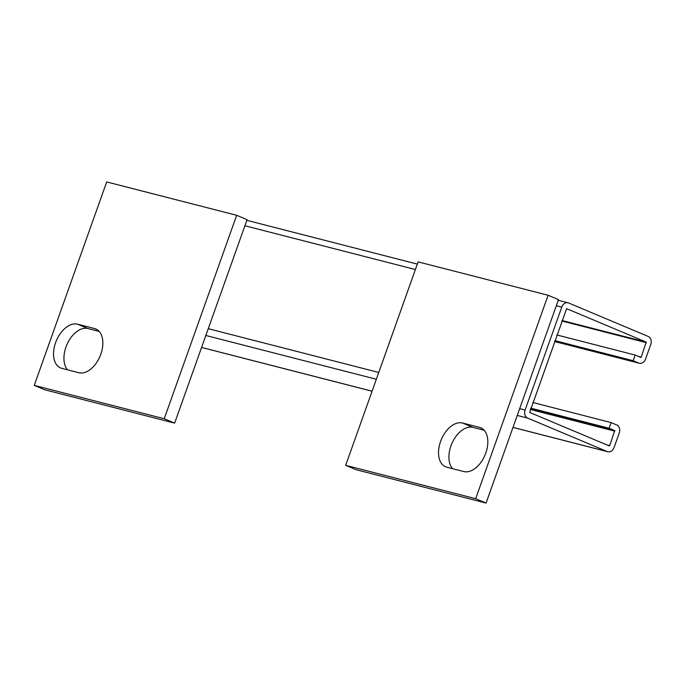 <?xml version="1.0" encoding="UTF-8"?>
<svg xmlns="http://www.w3.org/2000/svg" width="685" height="685" viewBox="0 0 685 685"><rect width="100%" height="100%" fill="white"/><g stroke="black" fill="none" stroke-linecap="round" stroke-linejoin="round"><path stroke-width="1.03" d="M562.025 320.511L646.195 342.115L566.546 308.635M530.515 408.996L614.685 430.608L609.718 445.61L609.239 445.892L529.668 412.438L566.623 308.652M556.879 334.965L635.166 355.061L633.154 360.721L638.737 363.067A6.482 5.086 104.4 0 0 639.293 363.255A6.482 5.086 104.4 0 0 645.604 358.957L650.75 344.521A6.482 5.086 104.4 0 0 648.215 336.455L568.644 302.993A6.482 5.086 104.4 0 0 568.088 302.804A6.482 5.086 104.4 0 0 561.769 307.103L525.112 410.032A6.482 5.086 104.4 0 0 527.655 418.098L607.227 451.561A6.482 5.086 104.4 0 0 607.783 451.749A6.482 5.086 104.4 0 0 614.102 447.451L619.24 433.006A6.482 5.086 104.4 0 0 616.706 424.94L611.123 422.594L532.836 402.497M614.685 430.608L609.102 428.253L611.123 422.594M646.195 342.115L641.228 357.116L640.749 357.407L635.166 355.061M554.867 340.625L633.154 360.721M530.815 408.157L609.102 428.253M548.111 295.252L475.664 498.706L345.685 465.329L418.124 261.875L548.111 295.252L558.506 299.619L486.059 503.073L475.664 498.706M463.805 471.554A23.504 14.471 -67.2 0 0 485.417 454.087A23.504 14.471 -67.2 0 0 480.784 427.8A23.504 14.471 -67.2 0 0 479.543 427.38L462.529 423.013A23.504 14.471 -67.2 0 0 440.926 440.481A23.504 14.471 -67.2 0 0 445.558 466.768A23.504 14.471 -67.2 0 0 446.8 467.187L463.805 471.554M345.685 465.329L356.08 469.704L486.059 503.073M484.192 430.274L472.933 427.389A23.504 14.471 -67.2 0 0 452.682 441.765A23.504 14.471 -67.2 0 0 452.545 468.66M174.632 423.125L247.079 219.671L236.676 215.295L164.229 418.749L34.25 385.381L44.645 389.748L174.632 423.125L164.229 418.749M67.575 369.832A23.504 14.471 112.8 0 1 67.712 342.928A23.504 14.471 112.8 0 1 87.963 328.552L99.222 331.446M34.25 385.381L106.697 181.927L236.676 215.295M77.559 324.185L94.564 328.543A23.504 14.471 112.8 0 1 95.814 328.963A23.504 14.471 112.8 0 1 100.447 355.258A23.504 14.471 112.8 0 1 78.835 372.717L61.83 368.359A23.504 14.471 112.8 0 1 60.588 367.939A23.504 14.471 112.8 0 1 55.956 341.644A23.504 14.471 112.8 0 1 77.559 324.185L87.963 328.552M646.375 342.68L561.854 320.982M607.227 451.561L513.014 427.371M372.083 391.195L201.587 347.423M205.834 335.479L376.33 379.25M517.269 415.435L527.655 418.098M525.112 410.032L519.684 408.637M378.754 372.46L208.257 328.689M244.905 225.759L415.401 269.53M556.34 305.707L561.769 307.103M638.737 363.067L554.567 341.464M638.249 356.354L641.228 357.116M614.865 431.165L530.353 409.467M606.739 444.839L609.718 445.61M479.543 427.38L481.957 428.399M472.933 427.389L462.529 423.013M94.564 328.543L96.987 329.562M201.57 347.458L372.066 391.229M513.005 427.414L607.783 451.749M246.84 220.33L417.336 264.102M558.266 300.287L568.088 302.804M554.55 341.507L639.293 363.255"/></g></svg>

